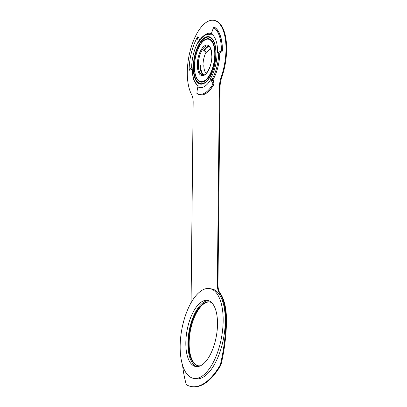 <?xml version="1.0" encoding="UTF-8"?>
<svg xmlns="http://www.w3.org/2000/svg" width="407" height="407" viewBox="0 0 407 407"><rect width="100%" height="100%" fill="white"/><g stroke="black" fill="none" stroke-linecap="round" stroke-linejoin="round"><path stroke-width="0.61" d="M209.819 302.025A32.407 14.387 -79.8 0 0 189.148 342.913A32.407 14.387 -79.8 0 0 198.382 365.807M211.925 302.92A32.407 14.387 -79.8 0 0 209.503 301.958A32.407 14.387 -79.8 0 0 188.512 342.801A32.407 14.387 -79.8 0 0 198.061 365.756A32.407 14.387 -79.8 0 0 200.671 365.7M182.575 365.227A91.636 40.69 -79.8 0 0 186.386 384.717A72.014 31.975 -79.8 0 0 191.265 386.538A72.014 31.975 -79.8 0 0 220.324 364.845A91.636 40.69 -79.8 0 0 225.839 320.94A46.81 20.788 -79.8 0 0 219.342 292.826A14.403 6.395 100.2 0 1 217.343 284.178L219.409 87.118A14.403 6.395 100.2 0 1 221.118 77.33A41.051 18.229 -79.8 0 0 225.987 49.425A41.051 18.229 -79.8 0 0 213.889 20.35A41.051 18.229 -79.8 0 0 187.296 72.085A41.051 18.229 -79.8 0 0 191.641 94.592A14.403 6.395 100.2 0 1 193.162 102.488L191.102 299.547A14.403 6.395 100.2 0 1 190.842 303.149M191.265 386.538L191.9 386.65A72.014 31.975 -79.8 0 0 220.955 364.957A91.636 40.69 -79.8 0 0 226.475 321.052A46.81 20.788 -79.8 0 0 219.978 292.943A14.403 6.395 100.2 0 1 217.979 284.295L220.045 87.235A14.403 6.395 100.2 0 1 221.754 77.442A41.051 18.229 -79.8 0 0 226.623 49.542A41.051 18.229 -79.8 0 0 214.52 20.462L213.889 20.35M211.828 81.593A27.844 12.363 -79.8 0 0 219.765 53.185L219.765 52.956M211.528 33.338A27.844 12.363 -79.8 0 0 209.747 33.318M211.513 33.379A27.844 12.363 -79.8 0 0 210.556 33.41M220.324 364.845L220.955 364.957M206.151 52.025A14.764 6.558 -79.8 0 0 202.976 64.927M218.696 52.966L219.76 53.154A31.283 9.946 -179.4 0 0 222.41 51.033L221.393 51.058A31.283 9.946 -179.4 0 0 217.638 52.778L217.073 53.108A1.201 0.382 0.6 0 1 218.696 52.966A27.605 12.256 100.2 0 1 211.955 79.441L213.014 79.63A31.283 17.725 30.1 0 1 213.909 84.417A34.809 15.456 100.2 0 1 199.862 94.902A34.809 15.456 100.2 0 1 199.801 94.892M197.38 94.002A0.722 0.636 -59.8 0 1 196.896 93.345A34.239 15.201 -79.8 0 0 213.034 83.893A31.283 17.725 30.1 0 1 210.897 79.253L210.628 78.429A26.404 11.727 -79.8 0 0 217.073 53.108M221.393 51.058A34.239 15.201 -79.8 0 0 213.619 27.671A31.283 27.671 -59.8 0 0 211.37 33.918L211.08 35.068A26.404 11.727 -79.8 0 0 198.636 42.359L198.362 41.539A31.283 17.725 30.1 0 1 197.487 37.118A34.239 15.201 -79.8 0 0 189.123 69.953L189.606 70.248A31.283 9.946 -179.4 0 0 192.048 69.266M189.123 69.953A31.283 9.946 -179.4 0 1 191.621 68.01L192.185 67.679A26.404 11.727 -79.8 0 0 198.184 85.719L197.888 86.869A31.283 27.671 -59.8 0 0 196.896 93.345M213.619 27.671A0.722 0.636 -59.8 0 1 214.382 27.238L214.509 27.259A34.809 15.456 100.2 0 1 222.41 51.033M189.097 70.019C189.423 57.575 192.231 46.561 197.517 36.971A0.722 0.407 30.1 0 1 197.975 36.844L198.107 36.864A31.283 17.725 30.1 0 1 199.796 40.12M213.034 83.893A0.722 0.407 30.1 0 0 213.782 84.391L213.909 84.417M206.217 73.377A12.963 5.754 100.2 0 1 203.815 64.922L200.651 64.942A14.591 6.481 -79.8 0 0 203.983 74.919M209.071 46.551A14.591 6.481 -79.8 0 0 204.217 50.946L206.98 52.488A12.963 5.754 100.2 0 1 210.628 48.774M203.5 75.041A14.764 6.558 100.2 0 1 200.025 64.891A1.201 0.382 -179.4 0 0 200.651 64.942M204.217 50.946A1.201 0.682 30.1 0 0 203.632 50.733A14.764 6.558 100.2 0 1 208.659 46.266M211.955 79.441A1.201 0.682 -149.9 0 1 210.628 78.429M197.98 86.513L193.503 79.355L192.048 67.857A1.201 0.382 0.6 0 1 192.185 67.679M198.636 42.359A1.201 0.682 -149.9 0 1 198.657 41.946C200.88 37.047 207.646 31.96 210.561 33.41A27.605 12.256 100.2 0 1 211.442 33.649M210.907 301.963A33.608 14.922 100.2 0 1 215.542 340.038A33.608 14.922 100.2 0 1 195.736 366.559A33.608 14.922 100.2 0 1 192.425 364.993A33.608 14.922 100.2 0 1 187.79 326.918A33.608 14.922 100.2 0 1 207.595 300.397A33.608 14.922 100.2 0 1 210.907 301.963M196.81 366.661A33.608 14.922 100.2 0 1 194.541 365.374A33.608 14.922 100.2 0 1 189.642 328.474A33.608 14.922 100.2 0 1 208.638 300.676M209.712 288.583L211.833 288.965A45.609 20.253 100.2 0 1 216.321 291.086A45.609 20.253 100.2 0 1 222.614 342.76A45.609 20.253 100.2 0 1 195.731 378.754L193.615 378.373A45.609 20.253 100.2 0 1 189.123 376.251A45.609 20.253 100.2 0 1 182.835 324.577A45.609 20.253 100.2 0 1 209.712 288.583A45.609 20.253 100.2 0 1 214.204 290.71A45.609 20.253 100.2 0 1 220.497 342.379A45.609 20.253 100.2 0 1 193.615 378.373M225.839 320.94L226.475 321.052M219.342 292.826L219.978 292.943M217.343 284.178L217.979 284.295M219.409 87.118L220.045 87.235M221.118 77.33L221.754 77.442M215.913 53.805A23.601 10.48 -79.8 0 0 214.031 42.247A23.601 10.48 -79.8 0 0 201.668 41.046A23.601 10.48 -79.8 0 0 193.671 66.936A23.601 10.48 -79.8 0 0 207.143 80.678A23.601 10.48 -79.8 0 0 215.908 53.912M215.975 53.749A24.074 10.689 100.2 0 1 204.39 83.221A24.074 10.689 100.2 0 1 193.284 67.038A24.074 10.689 100.2 0 1 204.869 37.571A24.074 10.689 100.2 0 1 215.975 53.749M215.161 54.35A22.009 9.773 100.2 0 1 207.702 78.495A22.009 9.773 100.2 0 1 196.169 77.376A22.009 9.773 100.2 0 1 194.419 66.499A22.009 9.773 100.2 0 1 202.6 41.529A22.009 9.773 100.2 0 1 215.161 54.35M194.485 66.336A21.535 9.565 -79.8 0 0 204.416 80.81A21.535 9.565 -79.8 0 0 214.779 54.452A21.535 9.565 -79.8 0 0 204.843 39.978A21.535 9.565 -79.8 0 0 194.485 66.336M198.311 64.581A14.764 6.558 -79.8 0 0 202.661 75.041C205.978 76.48 212.078 65.888 211.844 56.227C211.182 49.135 209.859 45.721 207.87 45.976A14.764 6.558 -79.8 0 0 198.311 64.581M211.925 56.12A15.481 6.873 100.2 0 1 204.477 75.071A15.481 6.873 100.2 0 1 197.334 64.667A15.481 6.873 100.2 0 1 204.787 45.716A15.481 6.873 100.2 0 1 211.925 56.12M210.897 79.253A27.605 12.256 100.2 0 1 197.888 86.869M211.37 33.918A27.605 12.256 100.2 0 1 217.638 52.778M191.621 68.01A27.605 12.256 100.2 0 1 198.362 41.539M214.382 27.238A34.809 15.456 100.2 0 1 222.283 51.012M213.782 84.391A34.809 15.456 100.2 0 1 199.735 94.877L199.862 94.902M207.143 80.678C212.474 74.303 215.395 65.364 215.893 53.856C215.919 49.145 215.298 45.279 214.031 42.247M196.169 77.376C194.953 74.445 194.363 70.803 194.398 66.443C194.821 55.861 197.553 47.558 202.6 41.529M210.561 33.41L211.462 33.572M197.192 93.931L199.735 94.877"/></g></svg>
